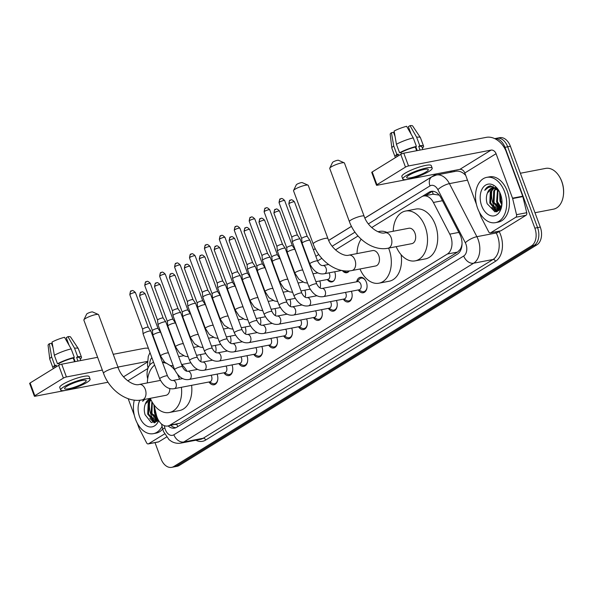 <?xml version="1.0" encoding="UTF-8"?>
<svg xmlns="http://www.w3.org/2000/svg" width="593" height="593" viewBox="0 0 593 593"><rect width="100%" height="100%" fill="white"/><g stroke="black" fill="none" stroke-linecap="round" stroke-linejoin="round"><path stroke-width="0.89" d="M334.66 271.764A7.383 4.877 79.1 0 1 334.763 272.024A7.383 4.877 79.1 0 1 331.843 281.934A7.383 4.877 79.1 0 1 327.314 279.585M319.738 280.971A7.383 4.877 79.1 0 1 319.835 281.23A7.383 4.877 79.1 0 1 320.05 287.968M304.817 290.177A7.383 4.877 79.1 0 1 304.913 290.437A7.383 4.877 79.1 0 1 305.128 297.175M289.895 299.376A7.383 4.877 79.1 0 1 289.992 299.643A7.383 4.877 79.1 0 1 290.207 306.381M274.967 308.582A7.383 4.877 79.1 0 1 275.07 308.842A7.383 4.877 79.1 0 1 275.285 315.58M260.045 317.789A7.383 4.877 79.1 0 1 260.149 318.048A7.383 4.877 79.1 0 1 260.364 324.786M245.124 326.995A7.383 4.877 79.1 0 1 245.228 327.254A7.383 4.877 79.1 0 1 245.435 333.992M230.203 336.194A7.383 4.877 79.1 0 1 230.299 336.461A7.383 4.877 79.1 0 1 230.514 343.199M215.281 345.4A7.383 4.877 79.1 0 1 215.378 345.66A7.383 4.877 79.1 0 1 215.593 352.405M200.352 354.607A7.383 4.877 79.1 0 1 200.456 354.866A7.383 4.877 79.1 0 1 200.671 361.604M356.66 281.794A7.85 5.189 79.1 0 1 360.292 277.331A7.85 5.189 79.1 0 1 366.355 282.209A7.85 5.189 79.1 0 1 363.25 292.749A7.85 5.189 79.1 0 1 358.224 289.947M351.375 291.259A7.85 5.189 79.1 0 1 351.434 291.415A7.85 5.189 79.1 0 1 348.328 301.956A7.85 5.189 79.1 0 1 343.303 299.154M336.453 300.466A7.85 5.189 79.1 0 1 336.513 300.621A7.85 5.189 79.1 0 1 333.407 311.155A7.85 5.189 79.1 0 1 328.381 308.353M321.532 309.672A7.85 5.189 79.1 0 1 321.591 309.82A7.85 5.189 79.1 0 1 318.485 320.361A7.85 5.189 79.1 0 1 313.46 317.559M306.611 318.878A7.85 5.189 79.1 0 1 306.663 319.027A7.85 5.189 79.1 0 1 303.564 329.567A7.85 5.189 79.1 0 1 298.538 326.765M291.682 328.077A7.85 5.189 79.1 0 1 291.741 328.233A7.85 5.189 79.1 0 1 288.635 338.773A7.85 5.189 79.1 0 1 283.61 335.972M276.761 337.284A7.85 5.189 79.1 0 1 276.82 337.439A7.85 5.189 79.1 0 1 273.714 347.972A7.85 5.189 79.1 0 1 268.688 345.17M261.839 346.49A7.85 5.189 79.1 0 1 261.898 346.646A7.85 5.189 79.1 0 1 258.793 357.179A7.85 5.189 79.1 0 1 253.767 354.377M246.918 355.696A7.85 5.189 79.1 0 1 246.977 355.844A7.85 5.189 79.1 0 1 243.871 366.385A7.85 5.189 79.1 0 1 238.846 363.583M231.996 364.895A7.85 5.189 79.1 0 1 232.056 365.051A7.85 5.189 79.1 0 1 228.95 375.591A7.85 5.189 79.1 0 1 223.924 372.789M217.068 374.101A7.85 5.189 79.1 0 1 217.127 374.257A7.85 5.189 79.1 0 1 214.029 384.79A7.85 5.189 79.1 0 1 209.003 381.988M153.928 404.737L156.426 415.085A13.839 9.154 -100.9 0 0 157.123 417.383A13.839 9.154 -100.9 0 0 167.812 425.989A13.839 9.154 -100.9 0 0 169.924 425.159L447.359 254.034A13.839 9.154 -100.9 0 0 449.776 234.146L433.394 202.465A13.839 9.154 -100.9 0 0 423.647 195.994A13.839 9.154 -100.9 0 0 421.534 196.824L371.7 227.564M461.762 246.725A4.611 3.054 -100.9 0 0 461.806 245.22A13.839 9.154 79.1 0 1 460.138 249.431L460.279 249.349A4.611 3.054 -100.9 0 0 461.68 247.162M439.213 195.104L433.142 194.215M167.812 425.989L180.139 423.194L457.574 252.069L460.138 249.431M461.806 245.22L462.029 243.982M153.528 362.13L151.697 363.264A13.839 9.154 -100.9 0 0 147.642 378.719L147.679 378.875M358.024 235.999L335.497 249.898M321.821 258.326L317.559 260.957M310.413 265.36L309.961 265.642M295.492 274.566L295.04 274.848M280.571 283.773L280.118 284.054M265.649 292.979L265.197 293.253M250.728 302.185L250.276 302.46M235.799 311.384L235.354 311.666M220.878 320.591L220.426 320.872M205.956 329.797L205.504 330.071M191.035 339.003L190.583 339.278M176.114 348.202L175.661 348.484M161.185 357.409L160.74 357.69M349.255 270.897A7.383 4.877 79.1 0 1 346.764 272.728A7.383 4.877 79.1 0 1 342.361 270.549M494.755 138.643A13.839 9.154 79.1 0 1 504.962 147.323L534.856 228.135L537.569 227.616A13.839 9.154 79.1 0 1 534.211 245.361L176.499 466.002A13.839 9.154 79.1 0 1 174.386 466.832A13.839 9.154 79.1 0 0 176.499 466.002L534.211 245.361A13.839 9.154 79.1 0 0 537.569 227.616L507.675 146.797L537.569 227.616L540.29 227.089A13.839 9.154 79.1 0 1 536.932 244.835L179.212 465.483A13.839 9.154 79.1 0 1 177.107 466.306L171.666 467.351A13.839 9.154 79.1 0 1 160.977 458.745L155.01 442.615M494.725 138.629L496.986 138.191A13.839 9.154 79.1 0 1 507.675 146.797A13.839 9.154 79.1 0 0 496.986 138.191L499.706 137.672A13.839 9.154 79.1 0 1 510.395 146.278L540.29 227.089M168.108 425.93A13.839 9.154 -100.9 0 0 174.616 428.102A13.839 9.154 -100.9 0 0 176.721 427.271L457.396 254.145A13.839 9.154 -100.9 0 0 459.82 234.265L440.97 197.825A13.839 9.154 -100.9 0 0 431.222 191.361A13.839 9.154 -100.9 0 0 429.117 192.191L422.134 196.498M175.943 427.686A13.839 9.154 79.1 0 1 170.828 425.403M493.243 204.177A18.45 12.201 79.1 0 1 491.938 190.234A18.45 12.201 79.1 0 0 493.243 204.177A18.45 12.201 79.1 0 0 496.378 210.063A18.45 12.201 79.1 0 1 493.243 204.177M492.175 189.123A18.45 12.201 79.1 0 1 492.479 188.011A18.45 12.201 79.1 0 0 492.175 189.123M492.776 187.129A18.45 12.201 79.1 0 1 493.146 186.195A18.45 12.201 79.1 0 0 492.776 187.129M151.148 415.182A18.45 12.201 79.1 0 1 149.844 401.239A18.45 12.201 79.1 0 0 151.148 415.182A18.45 12.201 79.1 0 0 154.284 421.067A18.45 12.201 79.1 0 1 151.148 415.182M150.088 400.127A18.45 12.201 79.1 0 1 150.392 399.015A18.45 12.201 79.1 0 0 150.088 400.127M497.534 211.471A18.45 12.201 79.1 0 1 496.704 210.485A18.45 12.201 79.1 0 0 497.534 211.471M155.44 422.475A18.45 12.201 79.1 0 1 154.61 421.49A18.45 12.201 79.1 0 0 155.44 422.475M534.856 228.135A13.839 9.154 79.1 0 1 531.491 245.88L173.779 466.521A13.839 9.154 79.1 0 1 171.666 467.351M156.604 346.52L156.989 346.282M171.525 337.313L171.911 337.076M186.454 328.107L186.832 327.87M201.375 318.901L201.753 318.663M216.297 309.702L216.682 309.464M231.218 300.495L231.604 300.258M246.139 291.289L246.525 291.052M261.061 282.083L261.446 281.845M275.99 272.884L276.368 272.647M290.911 263.677L291.296 263.44M305.832 254.471L306.218 254.234M313.423 249.786L315.254 248.66M328.678 240.38L351.456 226.333M364.88 218.054L436.552 173.845M498.609 208.855A18.45 12.201 79.1 0 1 495.956 203.651M156.515 419.859A18.45 12.201 79.1 0 1 153.869 414.663M425.351 195.668L431.83 191.672A13.839 9.154 79.1 0 1 432.616 191.257M164.558 433.928L148.576 443.779L158.768 441.822A2.305 1.527 79.1 0 1 158.42 441.963L148.22 443.92A2.305 1.527 -100.9 0 0 148.576 443.779M166.529 437.034L158.768 441.822M148.413 348.299A18.45 13.424 58.3 0 0 144.284 348.343L113.226 354.303M34.372 396.198L29.65 383.441A2.305 0.423 -20.3 0 1 30.117 382.967L34.831 395.724A2.305 0.423 159.7 0 0 34.372 396.198A2.305 0.423 159.7 0 0 35.187 396.228L108.03 382.24M58.67 365.355A2.305 0.423 -20.3 0 1 61.709 364.198L66.431 376.955A2.305 0.423 159.7 0 0 63.384 378.112L58.67 365.355L30.117 382.967M97.615 357.305L61.709 364.198M63.384 378.112L34.831 395.724M66.431 376.955L102.337 370.062M117.948 367.067L147.375 361.419M128.177 398.689L134.352 415.396M137.161 422.979L139.185 428.45A2.305 1.527 -100.9 0 0 139.34 428.806L146.597 442.845A2.305 1.527 -100.9 0 0 148.22 443.92M66.913 386.236A11.534 2.105 159.7 0 0 64.585 388.608A11.534 2.105 159.7 0 0 72.183 387.889A11.534 2.105 159.7 0 0 83.902 382.974A11.534 2.105 159.7 0 0 86.222 380.602A11.534 2.105 159.7 0 0 78.624 381.321A11.534 2.105 159.7 0 0 66.913 386.236M52.985 347.513L51.428 343.31L49.338 343.718L51.643 356.942L54.793 365.444L56.172 365.177L56.683 366.578M51.976 344.785A9.229 1.683 159.7 0 0 52.443 344.763L52.562 345.082M80.767 360.537L79.766 357.846A13.38 2.446 159.7 0 0 76.616 357.416L77.705 356.741L74.562 348.232L67.928 336.654L66.268 337.676L69.055 345.2M77.972 361.078L76.616 357.416M71.16 348.884A15.225 2.78 159.7 0 0 54.341 355.274L52.036 342.05A11.993 2.194 159.7 0 1 64.526 337.306L71.16 348.884L74.31 357.394L73.221 358.068L74.57 361.73M73.221 358.068A13.38 2.446 159.7 0 0 58.863 363.516L57.484 363.783L54.341 355.274M59.396 364.969L58.863 363.516M90.114 379.164L89.172 376.614A15.685 2.869 159.7 0 0 78.839 377.585A15.685 2.869 159.7 0 0 62.91 384.271A15.685 2.869 159.7 0 0 59.752 387.496L60.694 390.046A15.685 2.869 159.7 0 0 71.027 389.075A15.685 2.869 159.7 0 0 86.956 382.389A15.685 2.869 159.7 0 0 90.114 379.164A15.685 2.869 159.7 0 0 79.781 380.135A15.685 2.869 159.7 0 0 63.851 386.821A15.685 2.869 159.7 0 0 60.694 390.046M80.233 359.091A15.225 2.78 159.7 0 0 81.5 357.208A15.225 2.78 159.7 0 0 77.705 356.741M74.31 357.394A15.225 2.78 159.7 0 0 57.484 363.783M81.5 357.208L78.35 348.699A15.225 2.78 159.7 0 0 78.298 348.588A15.225 2.78 159.7 0 0 74.562 348.232M68.314 343.206L66.334 340.449M78.298 348.588L70.56 336.972A11.993 2.194 159.7 0 0 67.928 336.654M56.172 365.177A13.38 2.446 159.7 0 0 54.675 367.126L54.882 367.69M54.793 365.444A15.225 2.78 159.7 0 0 52.947 367.764A15.225 2.78 159.7 0 0 53.881 368.305M51.643 356.942A15.225 2.78 159.7 0 0 49.768 359.143A15.225 2.78 159.7 0 0 49.797 359.262L52.947 367.764M49.338 343.718A11.993 2.194 159.7 0 0 48.085 345.289L49.768 359.143M73.702 357.764L75.126 361.619M157.931 420.385A20.755 13.728 79.1 0 1 155.24 414.967A20.755 13.728 79.1 0 1 154.803 413.706M156.174 419.34A22.141 14.64 79.1 0 1 154.432 415.471M162.074 426.315A23.068 15.255 79.1 0 1 153.357 433.668A23.068 15.255 79.1 0 1 135.538 419.325A23.068 15.255 79.1 0 1 134.314 400.119M162.719 428.998A23.068 15.255 79.1 0 1 156.078 433.142L153.357 433.668M143.795 399.563L142.654 401.357L144.722 399.385M150.459 399L145.352 403.959A11.534 7.627 79.1 0 1 150.237 399.037A11.534 7.627 79.1 0 1 150.6 398.985M145.352 403.959C144.032 407.302 143.943 410.897 145.077 414.744L151.304 422.55L158.264 419.896M158.665 420.585A16.144 10.674 79.1 0 1 149.243 426.856A16.144 10.674 79.1 0 1 139.585 416.835A16.144 10.674 79.1 0 1 139.918 400.201M151.022 399.89L149.073 402.573L148.547 413.966L154.751 421.208L156.315 421.334M150.837 399.504L148.22 402.736L147.694 414.129L153.906 421.371L155.892 421.438L157.782 420.578M152.305 402.284L151.941 413.314L157.864 420.474M151.89 401.565L151.096 413.477L157.523 420.771M154.543 407.295L155.344 412.661L156.5 415.389M153.943 404.811L154.491 412.824L157.338 417.932M155.892 421.438L157.315 421.119M156.604 417.042L157.575 418.488M153.202 417.694L156.307 421.334M156.33 421.356L156.745 421.653M149.807 418.347L154.247 422.846M154.995 419.555L156.678 421.208M151.593 420.207L154.654 422.757M143.899 399.549L142.654 401.357M83.895 319.82L86.63 314.142A3.232 0.593 -20.3 0 1 87.26 313.601A3.232 0.593 -20.3 0 1 90.269 312.311A3.232 0.593 -20.3 0 1 92.575 311.94L98.349 314.475A7.842 1.431 159.7 0 0 92.738 315.365A7.842 1.431 159.7 0 0 85.436 318.508A7.842 1.431 159.7 0 0 83.895 319.82A7.842 1.431 159.7 0 0 83.858 320.116L103.523 373.286A7.842 1.431 -20.3 0 1 105.102 371.678A7.842 1.431 -20.3 0 1 113.07 368.335A7.842 1.431 -20.3 0 1 118.237 367.845L98.571 314.675A7.842 1.431 159.7 0 0 98.349 314.475M160.384 380.41L139.229 384.472A7.842 5.189 -100.9 0 1 145.292 389.349A7.842 5.189 -100.9 0 1 143.387 399.4A7.842 5.189 -100.9 0 1 142.187 399.875L165.973 395.309A7.842 5.189 -100.9 0 0 169.798 388.482M177.715 374.806A25.373 16.774 79.1 0 1 179.308 378.467A25.373 16.774 79.1 0 1 179.568 379.186M181.406 387.288A25.373 16.774 79.1 0 1 169.279 412.52A25.373 16.774 79.1 0 1 150.303 398.318M191.606 385.331A25.373 16.774 79.1 0 1 179.471 410.564L169.279 412.52M147.346 382.915A25.373 16.774 79.1 0 1 154.617 365.073M162.519 362.508A25.373 16.774 79.1 0 1 165.795 363.161M170.147 365.466A25.373 16.774 79.1 0 1 174.839 370.165M181.628 364.539A25.373 16.774 79.1 0 1 187.069 371.292M293.565 190.494L296.3 184.816A3.232 0.593 -20.3 0 1 296.937 184.275A3.232 0.593 -20.3 0 1 299.939 182.978A3.232 0.593 -20.3 0 1 302.252 182.614L308.019 185.149A7.842 1.431 159.7 0 0 302.408 186.039A7.842 1.431 159.7 0 0 295.106 189.182A7.842 1.431 159.7 0 0 293.565 190.494A7.842 1.431 159.7 0 0 293.535 190.79L313.2 243.96A7.842 1.431 -20.3 0 1 314.779 242.344A7.842 1.431 -20.3 0 1 322.74 239.001A7.842 1.431 -20.3 0 1 327.907 238.519L308.241 185.35A7.842 1.431 159.7 0 0 308.019 185.149M348.906 255.146A7.842 5.189 -100.9 0 1 354.962 260.023A7.842 5.189 -100.9 0 1 353.057 270.074A7.842 5.189 -100.9 0 1 351.864 270.549L375.651 265.975A7.842 5.189 -100.9 0 0 378.749 255.45A7.842 5.189 -100.9 0 0 372.693 250.58L348.906 255.146C343.762 257.014 331.546 249.653 327.907 238.519M388.585 248.111A25.373 16.774 79.1 0 1 388.986 249.142A25.373 16.774 79.1 0 1 378.957 283.195A25.373 16.774 79.1 0 1 359.981 268.985M401.105 254.716A25.373 16.774 79.1 0 1 389.149 281.238L378.957 283.195M357.023 253.582A25.373 16.774 79.1 0 1 361.144 239.164M377.926 231.722L379.579 231.403A25.373 16.774 79.1 0 1 387.066 232.434M329.767 168.16L332.503 162.482A3.232 0.593 -20.3 0 1 333.14 161.941A3.232 0.593 -20.3 0 1 336.142 160.651A3.232 0.593 -20.3 0 1 338.455 160.28L344.222 162.816A7.842 1.431 159.7 0 0 338.61 163.705A7.842 1.431 159.7 0 0 331.309 166.848A7.842 1.431 159.7 0 0 329.767 168.16A7.842 1.431 159.7 0 0 329.738 168.456L349.403 221.626A7.842 1.431 -20.3 0 1 350.982 220.018A7.842 1.431 -20.3 0 1 358.943 216.675A7.842 1.431 -20.3 0 1 364.109 216.186L344.444 163.016A7.842 1.431 159.7 0 0 344.222 162.816M385.109 232.812A7.842 5.189 -100.9 0 1 391.165 237.689A7.842 5.189 -100.9 0 1 389.26 247.748A7.842 5.189 -100.9 0 1 388.067 248.215L411.853 243.649A7.842 5.189 -100.9 0 0 414.952 233.123A7.842 5.189 -100.9 0 0 408.896 228.246L385.109 232.812C379.965 234.687 367.749 227.327 364.109 216.186M393.226 231.255A25.373 16.774 79.1 0 1 405.59 211.034A25.373 16.774 79.1 0 1 425.188 226.808A25.373 16.774 79.1 0 1 415.159 260.861A25.373 16.774 79.1 0 1 396.183 246.658M405.59 211.034L415.782 209.077A25.373 16.774 79.1 0 1 435.381 224.851A25.373 16.774 79.1 0 1 425.351 258.904L415.159 260.861M209.299 381.936L212.413 383.434A6.916 4.574 -100.9 0 0 214.525 383.745A6.916 4.574 -100.9 0 0 217.787 379.483M174.32 388.652A4.151 2.743 -100.9 0 0 175.098 388.296A4.151 2.743 -100.9 0 0 175.958 383.078A4.151 2.743 -100.9 0 0 172.748 380.498C170.88 380.617 169.124 379.097 167.485 375.932A4.151 0.756 -20.3 0 0 164.869 376.155A4.151 0.756 -20.3 0 0 160.696 377.867A4.151 0.756 -20.3 0 0 160.533 377.956A4.151 0.756 -20.3 0 0 159.695 378.808C163.661 386.421 168.538 389.705 174.32 388.652L209.929 381.81A4.151 2.743 -100.9 0 0 211.568 376.244A4.151 2.743 -100.9 0 0 211.093 375.25M159.695 378.808L143.113 333.978A4.151 0.756 -20.3 0 1 143.106 333.948A4.151 0.756 -20.3 0 1 143.951 333.125A4.151 0.756 -20.3 0 1 149.436 331.042A4.151 0.756 -20.3 0 1 150.889 331.064A4.151 0.756 -20.3 0 1 150.904 331.102L167.485 375.932M142.624 329.33A2.995 0.549 -20.3 0 1 142.617 329.3A2.995 0.549 -20.3 0 1 143.224 328.707A2.995 0.549 -20.3 0 1 147.183 327.21A2.995 0.549 -20.3 0 1 148.235 327.225A2.995 0.549 -20.3 0 1 148.25 327.247M224.228 372.73L227.334 374.227A6.916 4.574 -100.9 0 0 229.454 374.546A6.916 4.574 -100.9 0 0 232.708 370.284M189.241 379.446A4.151 2.743 -100.9 0 0 190.019 379.097A4.151 2.743 -100.9 0 0 190.879 373.872A4.151 2.743 -100.9 0 0 187.677 371.292C185.802 371.411 184.045 369.891 182.407 366.726A4.151 0.756 -20.3 0 0 179.79 366.948A4.151 0.756 -20.3 0 0 175.617 368.661A4.151 0.756 -20.3 0 0 175.454 368.757A4.151 0.756 -20.3 0 0 174.624 369.609C178.582 377.222 183.459 380.498 189.241 379.446L224.851 372.612A4.151 2.743 -100.9 0 0 226.496 367.037A4.151 2.743 -100.9 0 0 226.015 366.044M174.624 369.609L158.034 324.779A4.151 0.756 -20.3 0 1 158.027 324.742A4.151 0.756 -20.3 0 1 158.872 323.919A4.151 0.756 -20.3 0 1 164.357 321.843A4.151 0.756 -20.3 0 1 165.81 321.866A4.151 0.756 -20.3 0 1 165.825 321.895L182.407 366.726M146.53 281.697A2.995 2.179 58.3 0 0 145.974 281.905A2.995 2.179 58.3 0 0 145.344 284.885A2.995 0.549 -20.3 0 0 144.736 285.5L157.538 320.109A2.995 0.549 -20.3 0 1 157.538 320.094A2.995 0.549 -20.3 0 1 158.146 319.508A2.995 0.549 -20.3 0 1 162.111 318.004A2.995 0.549 -20.3 0 1 163.157 318.018A2.995 0.549 -20.3 0 1 163.171 318.041M239.149 363.524L242.263 365.021A6.916 4.574 -100.9 0 0 244.375 365.34A6.916 4.574 -100.9 0 0 247.637 361.078M204.162 370.24A4.151 2.743 -100.9 0 0 204.948 369.891A4.151 2.743 -100.9 0 0 205.808 364.665A4.151 2.743 -100.9 0 0 202.598 362.086C200.723 362.204 198.966 360.685 197.328 357.52A4.151 0.756 -20.3 0 0 194.712 357.742A4.151 0.756 -20.3 0 0 190.538 359.454A4.151 0.756 -20.3 0 0 190.383 359.551A4.151 0.756 -20.3 0 0 189.545 360.403C193.511 368.016 198.381 371.292 204.162 370.24L239.772 363.405A4.151 2.743 -100.9 0 0 241.418 357.831A4.151 2.743 -100.9 0 0 240.936 356.845M189.545 360.403L172.963 315.572A4.151 0.756 -20.3 0 1 172.948 315.535A4.151 0.756 -20.3 0 1 173.793 314.72A4.151 0.756 -20.3 0 1 179.279 312.637A4.151 0.756 -20.3 0 1 180.732 312.659A4.151 0.756 -20.3 0 1 180.746 312.689L197.328 357.52M160.266 275.678A2.995 0.549 -20.3 0 0 159.658 276.294L172.467 310.902A2.995 0.549 -20.3 0 1 172.459 310.895A2.995 0.549 -20.3 0 1 173.074 310.302A2.995 0.549 -20.3 0 1 177.033 308.797A2.995 0.549 -20.3 0 1 178.078 308.812A2.995 0.549 -20.3 0 1 178.093 308.834L165.284 274.211C161.466 270.186 161.615 273.232 160.896 272.706A2.995 2.179 58.3 0 0 160.266 275.678A2.995 0.549 -20.3 0 1 163.312 274.403A2.995 0.549 -20.3 0 1 165.284 274.211M254.071 354.317L257.184 355.822A6.916 4.574 -100.9 0 0 259.297 356.134A6.916 4.574 -100.9 0 0 262.558 351.871M219.084 361.033A4.151 2.743 -100.9 0 0 219.87 360.685A4.151 2.743 -100.9 0 0 220.729 355.466A4.151 2.743 -100.9 0 0 217.52 352.879C215.644 353.005 213.888 351.479 212.257 348.321A4.151 0.756 -20.3 0 0 209.633 348.543A4.151 0.756 -20.3 0 0 205.46 350.248A4.151 0.756 -20.3 0 0 205.304 350.344A4.151 0.756 -20.3 0 0 204.466 351.197C208.432 358.809 213.302 362.086 219.084 361.033L254.701 354.199A4.151 2.743 -100.9 0 0 256.339 348.625A4.151 2.743 -100.9 0 0 255.857 347.639M204.466 351.197L187.885 306.366A4.151 0.756 -20.3 0 1 187.877 306.329A4.151 0.756 -20.3 0 1 188.715 305.514A4.151 0.756 -20.3 0 1 194.2 303.431A4.151 0.756 -20.3 0 1 195.653 303.453A4.151 0.756 -20.3 0 1 195.668 303.483L212.257 348.321M187.388 301.711A2.995 0.549 -20.3 0 1 187.388 301.689A2.995 0.549 -20.3 0 1 187.996 301.096A2.995 0.549 -20.3 0 1 191.954 299.591A2.995 0.549 -20.3 0 1 193.007 299.613A2.995 0.549 -20.3 0 1 193.014 299.635M268.992 345.119L272.105 346.616A6.916 4.574 -100.9 0 0 274.218 346.927A6.916 4.574 -100.9 0 0 277.48 342.665M234.005 351.834A4.151 2.743 -100.9 0 0 234.791 351.479A4.151 2.743 -100.9 0 0 235.651 346.26A4.151 2.743 -100.9 0 0 232.441 343.681C230.566 343.799 228.816 342.28 227.178 339.114A4.151 0.756 -20.3 0 0 224.554 339.337A4.151 0.756 -20.3 0 0 220.381 341.042A4.151 0.756 -20.3 0 0 220.225 341.138A4.151 0.756 -20.3 0 0 219.388 341.991C223.353 349.603 228.223 352.887 234.005 351.834L269.622 344.993A4.151 2.743 -100.9 0 0 271.26 339.426A4.151 2.743 -100.9 0 0 270.779 338.433M219.388 341.991L202.806 297.16A4.151 0.756 -20.3 0 1 202.799 297.13A4.151 0.756 -20.3 0 1 203.644 296.307A4.151 0.756 -20.3 0 1 209.121 294.224A4.151 0.756 -20.3 0 1 210.574 294.247A4.151 0.756 -20.3 0 1 210.597 294.284L227.178 339.114M191.294 254.078A2.995 2.179 58.3 0 0 190.746 254.293A2.995 2.179 58.3 0 0 190.108 257.266A2.995 0.549 -20.3 0 0 189.508 257.888L202.309 292.497A2.995 0.549 -20.3 0 1 202.309 292.482A2.995 0.549 -20.3 0 1 202.917 291.889A2.995 0.549 -20.3 0 1 206.875 290.385A2.995 0.549 -20.3 0 1 207.928 290.407A2.995 0.549 -20.3 0 1 207.935 290.429L210.574 294.247M283.914 335.912L287.027 337.41A6.916 4.574 -100.9 0 0 289.139 337.728A6.916 4.574 -100.9 0 0 292.401 333.466M248.934 342.628A4.151 2.743 -100.9 0 0 249.712 342.28A4.151 2.743 -100.9 0 0 250.572 337.054A4.151 2.743 -100.9 0 0 247.363 334.474C245.495 334.593 243.738 333.073 242.1 329.908A4.151 0.756 -20.3 0 0 239.483 330.131A4.151 0.756 -20.3 0 0 235.302 331.843A4.151 0.756 -20.3 0 0 235.147 331.939A4.151 0.756 -20.3 0 0 234.309 332.792C238.275 340.404 243.152 343.681 248.934 342.628L284.544 335.794A4.151 2.743 -100.9 0 0 286.182 330.219A4.151 2.743 -100.9 0 0 285.707 329.226M234.309 332.792L217.727 287.961A4.151 0.756 -20.3 0 1 217.72 287.924A4.151 0.756 -20.3 0 1 218.565 287.101A4.151 0.756 -20.3 0 1 224.043 285.025A4.151 0.756 -20.3 0 1 225.496 285.048A4.151 0.756 -20.3 0 1 225.518 285.077L242.1 329.908M206.216 244.879A2.995 2.179 58.3 0 0 205.667 245.087A2.995 2.179 58.3 0 0 205.03 248.067A2.995 0.549 -20.3 0 0 204.429 248.682L217.231 283.291A2.995 0.549 -20.3 0 1 217.231 283.276A2.995 0.549 -20.3 0 1 217.839 282.691A2.995 0.549 -20.3 0 1 221.797 281.186A2.995 0.549 -20.3 0 1 222.849 281.201A2.995 0.549 -20.3 0 1 222.864 281.223M298.842 326.706L301.948 328.203A6.916 4.574 -100.9 0 0 304.068 328.522A6.916 4.574 -100.9 0 0 307.322 324.26M263.855 333.422A4.151 2.743 -100.9 0 0 264.634 333.073A4.151 2.743 -100.9 0 0 265.494 327.847A4.151 2.743 -100.9 0 0 262.291 325.268C260.416 325.387 258.659 323.867 257.021 320.702A4.151 0.756 -20.3 0 0 254.404 320.924A4.151 0.756 -20.3 0 0 250.231 322.636A4.151 0.756 -20.3 0 0 250.068 322.733A4.151 0.756 -20.3 0 0 249.238 323.585C253.196 331.198 258.074 334.474 263.855 333.422L299.465 326.587A4.151 2.743 -100.9 0 0 301.111 321.013A4.151 2.743 -100.9 0 0 300.629 320.02M249.238 323.585L232.649 278.754A4.151 0.756 -20.3 0 1 232.641 278.717A4.151 0.756 -20.3 0 1 233.486 277.902A4.151 0.756 -20.3 0 1 238.972 275.819A4.151 0.756 -20.3 0 1 240.424 275.841A4.151 0.756 -20.3 0 1 240.439 275.871L257.021 320.702M232.159 274.099A2.995 0.549 -20.3 0 1 232.152 274.077A2.995 0.549 -20.3 0 1 232.76 273.484A2.995 0.549 -20.3 0 1 236.726 271.979A2.995 0.549 -20.3 0 1 237.771 271.994A2.995 0.549 -20.3 0 1 237.786 272.017L224.977 237.393C221.159 233.368 221.308 236.414 220.589 235.881A2.995 2.179 58.3 0 0 219.959 238.86A2.995 0.549 -20.3 0 1 222.998 237.578A2.995 0.549 -20.3 0 1 224.977 237.393M313.764 317.5L316.877 319.004A6.916 4.574 -100.9 0 0 318.99 319.316A6.916 4.574 -100.9 0 0 322.251 315.053M278.777 324.215A4.151 2.743 -100.9 0 0 279.562 323.867A4.151 2.743 -100.9 0 0 280.415 318.649A4.151 2.743 -100.9 0 0 277.213 316.062C275.337 316.188 273.581 314.661 271.942 311.503A4.151 0.756 -20.3 0 0 269.326 311.725A4.151 0.756 -20.3 0 0 265.153 313.43A4.151 0.756 -20.3 0 0 264.989 313.527A4.151 0.756 -20.3 0 0 264.159 314.379C268.118 321.992 272.995 325.268 278.777 324.215L314.386 317.381A4.151 2.743 -100.9 0 0 316.032 311.807A4.151 2.743 -100.9 0 0 315.55 310.821M264.159 314.379L247.577 269.548A4.151 0.756 -20.3 0 1 247.563 269.511A4.151 0.756 -20.3 0 1 248.408 268.696A4.151 0.756 -20.3 0 1 253.893 266.613A4.151 0.756 -20.3 0 1 255.346 266.635A4.151 0.756 -20.3 0 1 255.361 266.665L271.942 311.503M236.066 226.467A2.995 2.179 58.3 0 0 235.51 226.682A2.995 2.179 58.3 0 0 234.88 229.654A2.995 0.549 -20.3 0 0 234.272 230.269L247.081 264.886A2.995 0.549 -20.3 0 1 247.073 264.871A2.995 0.549 -20.3 0 1 247.689 264.278A2.995 0.549 -20.3 0 1 251.647 262.773A2.995 0.549 -20.3 0 1 252.692 262.795A2.995 0.549 -20.3 0 1 252.707 262.818L255.346 266.635M328.685 308.293L331.798 309.798A6.916 4.574 -100.9 0 0 333.911 310.109A6.916 4.574 -100.9 0 0 337.172 305.847M293.698 315.016A4.151 2.743 -100.9 0 0 294.484 314.661A4.151 2.743 -100.9 0 0 295.344 309.442A4.151 2.743 -100.9 0 0 292.134 306.863C290.259 306.981 288.502 305.462 286.871 302.297A4.151 0.756 -20.3 0 0 284.247 302.519A4.151 0.756 -20.3 0 0 280.074 304.224A4.151 0.756 -20.3 0 0 279.918 304.32A4.151 0.756 -20.3 0 0 279.081 305.173C283.046 312.785 287.916 316.069 293.698 315.016L329.308 308.175A4.151 2.743 -100.9 0 0 330.953 302.608A4.151 2.743 -100.9 0 0 330.471 301.615M279.081 305.173L262.499 260.342A4.151 0.756 -20.3 0 1 262.491 260.312A4.151 0.756 -20.3 0 1 263.329 259.489A4.151 0.756 -20.3 0 1 268.814 257.406A4.151 0.756 -20.3 0 1 270.267 257.429A4.151 0.756 -20.3 0 1 270.282 257.466L286.871 302.297M250.987 217.26A2.995 2.179 58.3 0 0 250.439 217.475A2.995 2.179 58.3 0 0 249.801 220.448A2.995 0.549 -20.3 0 0 249.201 221.07L262.002 255.679A2.995 0.549 -20.3 0 1 262.002 255.665A2.995 0.549 -20.3 0 1 262.61 255.072A2.995 0.549 -20.3 0 1 266.568 253.567A2.995 0.549 -20.3 0 1 267.613 253.589A2.995 0.549 -20.3 0 1 267.628 253.611M343.606 299.094L346.72 300.592A6.916 4.574 -100.9 0 0 348.832 300.91A6.916 4.574 -100.9 0 0 352.094 296.648M308.619 305.81A4.151 2.743 -100.9 0 0 309.405 305.462A4.151 2.743 -100.9 0 0 310.265 300.236A4.151 2.743 -100.9 0 0 307.055 297.656C305.18 297.775 303.431 296.255 301.793 293.09A4.151 0.756 -20.3 0 0 299.168 293.313A4.151 0.756 -20.3 0 0 294.995 295.025A4.151 0.756 -20.3 0 0 294.84 295.121A4.151 0.756 -20.3 0 0 294.002 295.974C297.968 303.579 302.838 306.863 308.619 305.81L344.236 298.976A4.151 2.743 -100.9 0 0 345.875 293.402A4.151 2.743 -100.9 0 0 345.393 292.408M294.002 295.974L277.42 251.143A4.151 0.756 -20.3 0 1 277.413 251.106A4.151 0.756 -20.3 0 1 278.258 250.283A4.151 0.756 -20.3 0 1 283.736 248.2A4.151 0.756 -20.3 0 1 285.189 248.23A4.151 0.756 -20.3 0 1 285.203 248.259L301.793 293.09M276.931 246.488A2.995 0.549 -20.3 0 1 276.924 246.458A2.995 0.549 -20.3 0 1 277.531 245.873A2.995 0.549 -20.3 0 1 281.49 244.368A2.995 0.549 -20.3 0 1 282.542 244.383A2.995 0.549 -20.3 0 1 282.55 244.405L269.741 209.781C265.923 205.756 266.079 208.803 265.36 208.269A2.995 2.179 58.3 0 0 264.723 211.249A2.995 0.549 -20.3 0 1 267.769 209.966A2.995 0.549 -20.3 0 1 269.741 209.781M358.528 289.888L361.641 291.385A6.916 4.574 -100.9 0 0 363.754 291.704A6.916 4.574 -100.9 0 0 367.015 287.442M359.158 289.769A4.151 2.743 -100.9 0 0 360.796 284.195A4.151 2.743 -100.9 0 0 357.594 281.616L321.977 288.45A4.151 2.743 -100.9 0 1 325.186 291.03A4.151 2.743 -100.9 0 1 324.327 296.255A4.151 2.743 -100.9 0 1 323.548 296.604L359.158 289.769M316.714 283.884A4.151 0.756 -20.3 0 0 314.097 284.106A4.151 0.756 -20.3 0 0 309.917 285.819A4.151 0.756 -20.3 0 0 309.761 285.915A4.151 0.756 -20.3 0 0 308.923 286.767L292.342 241.937A4.151 0.756 -20.3 0 1 292.334 241.9A4.151 0.756 -20.3 0 1 293.179 241.084A4.151 0.756 -20.3 0 1 298.657 239.001A4.151 0.756 -20.3 0 1 300.11 239.023A4.151 0.756 -20.3 0 1 300.132 239.053L316.714 283.884C318.352 287.049 320.109 288.569 321.977 288.45M291.852 237.282A2.995 0.549 -20.3 0 1 291.845 237.259A2.995 0.549 -20.3 0 1 292.453 236.666A2.995 0.549 -20.3 0 1 296.411 235.162A2.995 0.549 -20.3 0 1 297.464 235.176A2.995 0.549 -20.3 0 1 297.471 235.199L284.67 200.575C280.852 196.55 281 199.596 280.281 199.063A2.995 2.179 58.3 0 0 279.644 202.043A2.995 0.549 -20.3 0 1 282.691 200.76A2.995 0.549 -20.3 0 1 284.67 200.575M365.755 280.867A6.916 4.574 -100.9 0 0 361.144 278.11A6.916 4.574 -100.9 0 0 359.299 279.192L356.964 281.734M168.353 353.057A4.151 0.756 -20.3 0 0 165.729 353.28A4.151 0.756 -20.3 0 0 161.555 354.992A4.151 0.756 -20.3 0 0 161.4 355.088A4.151 0.756 -20.3 0 0 160.562 355.941L152.912 335.267A4.151 0.756 -20.3 0 1 152.905 335.23A4.151 0.756 -20.3 0 1 153.75 334.415A4.151 0.756 -20.3 0 1 159.235 332.332A4.151 0.756 -20.3 0 1 160.688 332.354A4.151 0.756 -20.3 0 1 160.703 332.384L169.005 354.429M152.423 330.612A2.995 0.549 -20.3 0 1 152.416 330.59A2.995 0.549 -20.3 0 1 153.024 329.997A2.995 0.549 -20.3 0 1 156.989 328.492A2.995 0.549 -20.3 0 1 158.034 328.515A2.995 0.549 -20.3 0 1 158.049 328.537L160.688 332.354M183.274 343.851A4.151 0.756 -20.3 0 0 180.65 344.081A4.151 0.756 -20.3 0 0 176.477 345.786A4.151 0.756 -20.3 0 0 176.321 345.882A4.151 0.756 -20.3 0 0 175.484 346.735L167.841 326.061A4.151 0.756 -20.3 0 1 167.826 326.031A4.151 0.756 -20.3 0 1 168.671 325.209A4.151 0.756 -20.3 0 1 174.157 323.126A4.151 0.756 -20.3 0 1 175.61 323.148A4.151 0.756 -20.3 0 1 175.624 323.185L183.926 345.222M155.144 286.167A2.995 0.549 -20.3 0 0 154.536 286.79L167.345 321.399A2.995 0.549 -20.3 0 1 167.337 321.384A2.995 0.549 -20.3 0 1 167.952 320.791A2.995 0.549 -20.3 0 1 171.911 319.293A2.995 0.549 -20.3 0 1 172.956 319.308A2.995 0.549 -20.3 0 1 172.971 319.33L160.162 284.707C156.344 280.682 156.493 283.721 155.774 283.195A2.995 2.179 58.3 0 0 155.144 286.167A2.995 0.549 -20.3 0 1 158.19 284.892A2.995 0.549 -20.3 0 1 160.162 284.707M198.195 334.652A4.151 0.756 -20.3 0 0 195.579 334.875A4.151 0.756 -20.3 0 0 191.398 336.579A4.151 0.756 -20.3 0 0 191.242 336.676A4.151 0.756 -20.3 0 0 190.405 337.528L182.763 316.862A4.151 0.756 -20.3 0 1 182.755 316.825A4.151 0.756 -20.3 0 1 183.593 316.002A4.151 0.756 -20.3 0 1 189.078 313.927A4.151 0.756 -20.3 0 1 190.531 313.949A4.151 0.756 -20.3 0 1 190.546 313.979L198.855 336.023M182.266 312.207A2.995 0.549 -20.3 0 1 182.266 312.177A2.995 0.549 -20.3 0 1 182.874 311.592A2.995 0.549 -20.3 0 1 186.832 310.087A2.995 0.549 -20.3 0 1 187.885 310.102A2.995 0.549 -20.3 0 1 187.892 310.124M213.117 325.446A4.151 0.756 -20.3 0 0 210.5 325.668A4.151 0.756 -20.3 0 0 206.327 327.38A4.151 0.756 -20.3 0 0 206.164 327.477A4.151 0.756 -20.3 0 0 205.334 328.329L197.684 307.656A4.151 0.756 -20.3 0 1 197.677 307.619A4.151 0.756 -20.3 0 1 198.522 306.803A4.151 0.756 -20.3 0 1 203.999 304.72A4.151 0.756 -20.3 0 1 205.452 304.743A4.151 0.756 -20.3 0 1 205.474 304.772L213.776 326.817M197.195 303.001A2.995 0.549 -20.3 0 1 197.187 302.979A2.995 0.549 -20.3 0 1 197.795 302.386A2.995 0.549 -20.3 0 1 201.753 300.881A2.995 0.549 -20.3 0 1 202.806 300.896A2.995 0.549 -20.3 0 1 202.813 300.918L205.452 304.743M228.038 316.239A4.151 0.756 -20.3 0 0 225.422 316.462A4.151 0.756 -20.3 0 0 221.248 318.174A4.151 0.756 -20.3 0 0 221.085 318.271A4.151 0.756 -20.3 0 0 220.255 319.123L212.605 298.449A4.151 0.756 -20.3 0 1 212.598 298.412A4.151 0.756 -20.3 0 1 213.443 297.597A4.151 0.756 -20.3 0 1 218.921 295.514A4.151 0.756 -20.3 0 1 220.374 295.536A4.151 0.756 -20.3 0 1 220.396 295.566L228.698 317.611M199.908 258.555A2.995 0.549 -20.3 0 0 199.307 259.171L212.109 293.787A2.995 0.549 -20.3 0 1 212.109 293.772A2.995 0.549 -20.3 0 1 212.717 293.179A2.995 0.549 -20.3 0 1 216.675 291.674A2.995 0.549 -20.3 0 1 217.727 291.697A2.995 0.549 -20.3 0 1 217.742 291.719L204.933 257.095C201.116 253.063 201.264 256.109 200.545 255.583A2.995 2.179 58.3 0 0 199.908 258.555A2.995 0.549 -20.3 0 1 202.954 257.28A2.995 0.549 -20.3 0 1 204.933 257.095M242.96 307.033A4.151 0.756 -20.3 0 0 240.343 307.263A4.151 0.756 -20.3 0 0 236.17 308.968A4.151 0.756 -20.3 0 0 236.014 309.064A4.151 0.756 -20.3 0 0 235.176 309.917L227.527 289.243A4.151 0.756 -20.3 0 1 227.519 289.214A4.151 0.756 -20.3 0 1 228.364 288.391A4.151 0.756 -20.3 0 1 233.85 286.308A4.151 0.756 -20.3 0 1 235.302 286.33A4.151 0.756 -20.3 0 1 235.317 286.367L243.619 308.404M227.037 284.596A2.995 0.549 -20.3 0 1 227.03 284.566A2.995 0.549 -20.3 0 1 227.638 283.973A2.995 0.549 -20.3 0 1 231.604 282.468A2.995 0.549 -20.3 0 1 232.649 282.49A2.995 0.549 -20.3 0 1 232.664 282.513M257.888 297.834A4.151 0.756 -20.3 0 0 255.264 298.057A4.151 0.756 -20.3 0 0 251.091 299.761A4.151 0.756 -20.3 0 0 250.935 299.858A4.151 0.756 -20.3 0 0 250.098 300.71L242.455 280.044A4.151 0.756 -20.3 0 1 242.441 280.007A4.151 0.756 -20.3 0 1 243.286 279.184A4.151 0.756 -20.3 0 1 248.771 277.109A4.151 0.756 -20.3 0 1 250.224 277.131A4.151 0.756 -20.3 0 1 250.239 277.161L258.541 299.206M230.944 236.963A2.995 2.179 58.3 0 0 230.388 237.17A2.995 2.179 58.3 0 0 229.758 240.15A2.995 0.549 -20.3 0 0 229.15 240.765L241.959 275.374A2.995 0.549 -20.3 0 1 241.951 275.36A2.995 0.549 -20.3 0 1 242.567 274.774A2.995 0.549 -20.3 0 1 246.525 273.269A2.995 0.549 -20.3 0 1 247.57 273.284A2.995 0.549 -20.3 0 1 247.585 273.306L250.224 277.131M272.81 288.628A4.151 0.756 -20.3 0 0 270.193 288.85A4.151 0.756 -20.3 0 0 266.012 290.563A4.151 0.756 -20.3 0 0 265.857 290.652A4.151 0.756 -20.3 0 0 265.019 291.511L257.377 270.838A4.151 0.756 -20.3 0 1 257.369 270.801A4.151 0.756 -20.3 0 1 258.207 269.985A4.151 0.756 -20.3 0 1 263.692 267.903A4.151 0.756 -20.3 0 1 265.145 267.925A4.151 0.756 -20.3 0 1 265.16 267.954L273.469 289.999M244.679 230.944A2.995 0.549 -20.3 0 0 244.079 231.559L256.88 266.168A2.995 0.549 -20.3 0 1 256.88 266.161A2.995 0.549 -20.3 0 1 257.488 265.568A2.995 0.549 -20.3 0 1 261.446 264.063A2.995 0.549 -20.3 0 1 262.491 264.078A2.995 0.549 -20.3 0 1 262.506 264.1L249.697 229.476C245.88 225.451 246.028 228.498 245.317 227.964A2.995 2.179 58.3 0 0 244.679 230.944A2.995 0.549 -20.3 0 1 247.726 229.661A2.995 0.549 -20.3 0 1 249.697 229.476M287.731 279.422A4.151 0.756 -20.3 0 0 285.114 279.644A4.151 0.756 -20.3 0 0 280.941 281.356A4.151 0.756 -20.3 0 0 280.778 281.453A4.151 0.756 -20.3 0 0 279.94 282.305L272.298 261.632A4.151 0.756 -20.3 0 1 272.291 261.595A4.151 0.756 -20.3 0 1 273.136 260.779A4.151 0.756 -20.3 0 1 278.614 258.696A4.151 0.756 -20.3 0 1 280.066 258.718A4.151 0.756 -20.3 0 1 280.081 258.748L288.391 280.793M271.809 256.977A2.995 0.549 -20.3 0 1 271.802 256.954A2.995 0.549 -20.3 0 1 272.409 256.361A2.995 0.549 -20.3 0 1 276.368 254.857A2.995 0.549 -20.3 0 1 277.42 254.871A2.995 0.549 -20.3 0 1 277.428 254.901M327.21 279.533L330.323 281.038A6.916 4.574 -100.9 0 0 332.436 281.349A6.916 4.574 -100.9 0 0 334.044 280.511M315.906 281.705L327.833 279.414A4.151 2.743 -100.9 0 0 329.478 273.84A4.151 2.743 -100.9 0 0 328.996 272.854M302.652 270.215A4.151 0.756 -20.3 0 0 300.036 270.445A4.151 0.756 -20.3 0 0 295.863 272.15A4.151 0.756 -20.3 0 0 295.699 272.246A4.151 0.756 -20.3 0 0 294.869 273.099L287.22 252.425A4.151 0.756 -20.3 0 1 287.212 252.396A4.151 0.756 -20.3 0 1 288.057 251.573A4.151 0.756 -20.3 0 1 293.535 249.49A4.151 0.756 -20.3 0 1 294.988 249.512A4.151 0.756 -20.3 0 1 295.01 249.549L303.312 271.587M275.708 209.344A2.995 2.179 58.3 0 0 275.159 209.559A2.995 2.179 58.3 0 0 274.522 212.531A2.995 0.549 -20.3 0 0 273.922 213.154L286.723 247.763A2.995 0.549 -20.3 0 1 286.723 247.748A2.995 0.549 -20.3 0 1 287.331 247.155A2.995 0.549 -20.3 0 1 291.289 245.65A2.995 0.549 -20.3 0 1 292.342 245.672A2.995 0.549 -20.3 0 1 292.349 245.695L294.988 249.512M342.702 270.608L345.245 271.831A6.916 4.574 -100.9 0 0 347.357 272.143A6.916 4.574 -100.9 0 0 348.966 271.305M317.574 261.016A4.151 0.756 -20.3 0 0 314.957 261.239A4.151 0.756 -20.3 0 0 310.784 262.944A4.151 0.756 -20.3 0 0 310.628 263.04A4.151 0.756 -20.3 0 0 309.791 263.892L302.141 243.226A4.151 0.756 -20.3 0 1 302.134 243.189A4.151 0.756 -20.3 0 1 302.979 242.367A4.151 0.756 -20.3 0 1 308.464 240.284A4.151 0.756 -20.3 0 1 309.917 240.313A4.151 0.756 -20.3 0 1 309.931 240.343L317.574 261.016C319.212 264.181 320.969 265.701 322.844 265.582A4.151 2.743 -100.9 0 1 326.054 268.162A4.151 2.743 -100.9 0 1 325.194 273.38A4.151 2.743 -100.9 0 1 324.408 273.736L341.687 270.415M290.629 200.137A2.995 2.179 58.3 0 0 290.081 200.352A2.995 2.179 58.3 0 0 289.443 203.332A2.995 0.549 -20.3 0 0 288.843 203.948L301.644 238.556A2.995 0.549 -20.3 0 1 301.644 238.542A2.995 0.549 -20.3 0 1 302.252 237.956A2.995 0.549 -20.3 0 1 306.21 236.451A2.995 0.549 -20.3 0 1 307.263 236.466A2.995 0.549 -20.3 0 1 307.278 236.488M515.851 217.238A2.305 1.527 -100.9 0 0 516.533 214.666L512.634 198.551A2.305 1.527 -100.9 0 0 512.522 198.173L522.715 196.216A2.305 1.527 79.1 0 1 522.833 196.594L526.725 212.709A2.305 1.527 79.1 0 1 526.05 215.281L515.851 217.238L490.67 232.775L500.863 230.818A2.305 1.527 79.1 0 1 500.507 230.959L490.315 232.916A2.305 1.527 -100.9 0 0 490.67 232.775M526.05 215.281L500.863 230.818M522.715 196.216L506.266 151.741A18.45 13.424 58.3 0 0 486.379 137.339L403.803 153.187L408.525 165.951L491.1 150.096A4.611 3.358 -121.7 0 1 496.067 153.698L512.522 198.173M376.466 185.194L371.744 172.43A2.305 0.423 -20.3 0 1 372.204 171.955L376.926 184.719A2.305 0.423 159.7 0 0 376.466 185.194A2.305 0.423 159.7 0 0 377.281 185.224L459.849 169.368A4.611 3.358 -121.7 0 1 464.823 172.971L476.446 204.392M408.525 165.951A2.305 0.423 159.7 0 0 405.479 167.107L400.757 154.343L372.204 171.955M400.757 154.343A2.305 0.423 -20.3 0 1 403.803 153.187M405.479 167.107L376.926 184.719M479.255 211.975L481.271 217.446A2.305 1.527 -100.9 0 0 481.434 217.801L488.691 231.833A2.305 1.527 -100.9 0 0 490.315 232.916M409 175.231A11.534 2.105 159.7 0 0 406.679 177.596A11.534 2.105 159.7 0 0 414.277 176.884A11.534 2.105 159.7 0 0 425.989 171.97A11.534 2.105 159.7 0 0 428.309 169.598A11.534 2.105 159.7 0 0 420.711 170.31A11.534 2.105 159.7 0 0 409 175.231M395.071 136.509L393.522 132.306L391.432 132.706L393.737 145.93L396.887 154.439L398.259 154.173L398.778 155.566M394.063 133.781A9.229 1.683 159.7 0 0 394.53 133.759L394.649 134.077M422.861 149.532L421.86 146.842A13.38 2.446 159.7 0 0 418.71 146.404L419.8 145.737L416.657 137.228L410.022 125.649L408.362 126.672L411.149 134.196M420.059 150.066L418.71 146.404M413.254 137.88A15.225 2.78 159.7 0 0 396.428 144.269L394.123 131.046A11.993 2.194 159.7 0 1 406.62 126.302L413.254 137.88L416.405 146.389L415.308 147.057L416.664 150.718M415.308 147.057A13.38 2.446 159.7 0 0 400.957 152.512L399.578 152.779L396.428 144.269M401.491 153.965L400.957 152.512M432.208 168.16L431.259 165.603A15.685 2.869 159.7 0 0 420.926 166.574A15.685 2.869 159.7 0 0 404.997 173.267A15.685 2.869 159.7 0 0 401.846 176.484L402.788 179.042A15.685 2.869 159.7 0 0 413.121 178.07A15.685 2.869 159.7 0 0 429.05 171.377A15.685 2.869 159.7 0 0 432.208 168.16A15.685 2.869 159.7 0 0 421.875 169.131A15.685 2.869 159.7 0 0 405.946 175.817A15.685 2.869 159.7 0 0 402.788 179.042M422.32 148.087A15.225 2.78 159.7 0 0 423.595 146.197A15.225 2.78 159.7 0 0 419.8 145.737M416.405 146.389A15.225 2.78 159.7 0 0 399.578 152.779M423.595 146.197L420.444 137.695A15.225 2.78 159.7 0 0 420.393 137.583A15.225 2.78 159.7 0 0 416.657 137.228M410.408 132.195L408.429 129.444M420.393 137.583L412.654 125.968A11.993 2.194 159.7 0 0 410.022 125.649M398.259 154.173A13.38 2.446 159.7 0 0 396.769 156.122L396.976 156.678M396.887 154.439A15.225 2.78 159.7 0 0 395.034 156.76A15.225 2.78 159.7 0 0 395.976 157.301M393.737 145.93A15.225 2.78 159.7 0 0 391.862 148.139A15.225 2.78 159.7 0 0 391.891 148.257L395.034 156.76M391.432 132.706A11.993 2.194 159.7 0 0 390.179 134.277L391.862 148.139M415.797 146.76L417.22 150.615M520.372 173.252L545.634 168.405A20.755 13.728 79.1 0 1 559.584 176.884L559.822 177.285A19.836 13.12 79.1 0 1 561.808 181.51A19.836 13.12 79.1 0 1 563.35 195.668L563.283 196.127A20.755 13.728 79.1 0 1 553.462 209.173L534.975 212.724M559.584 176.884A20.755 13.728 79.1 0 1 561.667 181.31A20.755 13.728 79.1 0 1 563.283 196.127M500.025 209.381A20.755 13.728 79.1 0 1 497.327 203.962A20.755 13.728 79.1 0 1 496.897 202.702M498.268 208.336A22.141 14.64 79.1 0 1 496.519 204.459M504.569 191.702A23.068 15.255 79.1 0 1 495.451 222.657A23.068 15.255 79.1 0 1 477.632 208.313A23.068 15.255 79.1 0 1 486.749 177.359A23.068 15.255 79.1 0 1 504.569 191.702M486.749 177.359L489.47 176.84A23.068 15.255 79.1 0 1 507.289 191.183A23.068 15.255 79.1 0 1 498.172 222.138L495.451 222.657M499.239 191.339L490.626 185.846L490.018 185.935M490.626 185.846C488.135 186.128 486.178 187.625 484.74 190.346C488.654 186.009 493.035 185.883 497.883 189.968A11.534 7.627 79.1 0 0 492.323 188.033A11.534 7.627 79.1 0 0 487.439 192.955C486.127 196.29 486.038 199.885 487.164 203.74L494.992 211.909L501.841 205.119M481.672 205.823A16.144 10.674 79.1 0 1 484.481 185.95A16.144 10.674 79.1 0 1 498.906 190.753A16.144 10.674 79.1 0 1 500.529 194.193A16.144 10.674 79.1 0 1 501.782 205.719A16.144 10.674 79.1 0 1 492.842 215.993A16.144 10.674 79.1 0 1 481.672 205.823M495.333 187.455L494.755 187.759M494.251 188.033L491.167 191.569L490.641 202.962L496.845 210.204L498.839 210.648M493.813 187.966L490.315 191.732L489.788 203.125L495.993 210.367L497.987 210.433L499.877 209.574M496.067 188.67L494.562 190.909L494.036 202.309L499.958 209.47M495.6 188.448L493.71 191.079L493.183 202.472L499.61 209.759M498.038 190.101L497.431 201.657L501.078 207.528M497.527 189.649L496.586 201.82L500.796 208.128M500.218 193.392L500.833 201.005L501.989 203.718M499.654 192.139L499.981 201.168L501.856 205.059M497.987 210.433L499.41 210.115M497.142 188.715L495.214 187.988M492.546 187.996L487.439 192.955M499.195 191.272L497.883 189.968M498.698 206.038L500.566 208.551M495.296 206.69L498.402 210.33M491.901 207.342L496.334 211.842M497.082 208.551L498.772 210.204M493.687 209.203L496.741 211.753M490.203 185.898L484.74 190.346M176.773 424.262A13.839 10.066 58.3 0 0 177.833 426.589M175.432 424.521A4.611 3.054 -100.9 0 0 176.647 424.291M432.467 191.324A13.839 10.066 58.3 0 0 433.127 194.178M460.279 249.349A13.839 10.066 58.3 0 0 460.657 250.276M180.139 423.194L169.924 425.159M442.467 200.716L433.394 202.465M458.856 232.404L449.776 234.146M457.574 252.069L447.359 254.034M536.932 244.835L531.491 245.88M179.212 465.483L173.779 466.521M510.395 146.278L504.962 147.323M164.298 425.655L164.876 428.064A9.229 6.1 -100.9 0 0 165.343 429.591A9.229 6.1 -100.9 0 0 173.875 434.773L463.711 256.006A9.229 6.1 -100.9 0 0 465.95 244.175A9.229 6.1 -100.9 0 0 465.32 242.745L437.871 189.671A9.229 6.1 -100.9 0 0 429.969 185.92L368.372 223.909M465.735 175.424A18.45 12.201 -100.9 0 0 455.802 171.281L436.433 175.002A18.45 12.201 79.1 0 1 449.427 183.622L476.876 236.689A18.45 12.201 79.1 0 1 478.136 239.542A18.45 12.201 79.1 0 1 473.651 263.203L183.815 441.978A18.45 12.201 79.1 0 1 181.006 443.082L200.375 439.369A18.45 12.201 -100.9 0 0 203.184 438.257L493.02 259.482A18.45 12.201 -100.9 0 0 497.505 235.829A18.45 12.201 -100.9 0 0 496.245 232.975L495.681 231.885M499.024 231.24L499.136 231.455A20.755 13.728 79.1 0 1 495.511 261.283L205.675 440.058A2.305 1.675 58.3 0 0 203.184 438.257L183.815 441.978A9.229 6.708 -121.7 0 1 173.875 434.773M499.136 231.455A2.305 0.704 -27.3 0 1 496.245 232.975L476.876 236.689A9.229 2.824 152.7 0 0 465.32 242.745M205.675 440.058A20.755 13.728 79.1 0 1 195.898 440.228M449.872 172.422L452.541 170.777M463.711 256.006A9.229 6.708 -121.7 0 0 473.651 263.203L493.02 259.482A2.305 1.675 58.3 0 1 495.511 261.283M437.871 189.671A9.229 2.824 152.7 0 1 449.427 183.622L467.484 180.153M354.985 232.167L332.169 246.236M318.782 254.501L315.839 256.317M308.627 260.757L308.249 260.994M293.705 269.963L293.32 270.2M278.784 279.17L278.399 279.407M263.863 288.376L263.477 288.613M248.941 297.575L248.556 297.812M234.02 306.781L233.635 307.018M219.091 315.987L218.713 316.225M204.17 325.194L203.784 325.431M189.249 334.393L188.863 334.63M174.327 343.599L173.942 343.836M159.406 352.805L159.02 353.043M151.875 357.653A9.229 6.1 -100.9 0 0 149.807 364.94M453.912 171.644A2.305 1.675 58.3 0 0 454.045 170.487M429.969 185.92A9.229 6.708 -121.7 0 1 431.919 176.758L364.895 218.098M164.876 428.064A9.229 0.497 166.4 0 0 162.704 428.924L161.511 423.988M431.83 191.672L429.117 192.191M147.346 362.123L123.514 376.822M147.909 368.446L127.784 380.862M157.012 421.06A18.45 12.201 79.1 0 1 156.567 420.474M155.811 419.362A18.45 12.201 79.1 0 1 153.528 414.729M131.602 290.896A2.995 2.179 58.3 0 0 131.053 291.111C130.712 290.377 130.297 291.571 129.815 294.706A2.995 0.549 -20.3 0 1 130.416 294.091A2.995 0.549 -20.3 0 1 133.462 292.809A2.995 0.549 -20.3 0 1 135.441 292.623L148.243 327.232L150.889 331.064M135.441 292.623C131.624 288.598 131.772 291.637 131.053 291.111A2.995 2.179 58.3 0 0 130.416 294.091M145.344 284.885A2.995 0.549 -20.3 0 1 148.383 283.602A2.995 0.549 -20.3 0 1 150.363 283.417L163.164 318.033L165.81 321.866M161.452 272.491A2.995 2.179 58.3 0 0 160.896 272.706C160.555 271.965 160.14 273.165 159.658 276.294M176.373 263.285A2.995 2.179 58.3 0 0 175.824 263.5C175.476 262.766 175.061 263.959 174.587 267.087A2.995 0.549 -20.3 0 1 175.187 266.472A2.995 0.549 -20.3 0 1 178.234 265.197A2.995 0.549 -20.3 0 1 180.205 265.012L193.014 299.621L195.653 303.453M180.205 265.012C176.388 260.979 176.544 264.026 175.824 263.5A2.995 2.179 58.3 0 0 175.187 266.472M190.108 257.266A2.995 0.549 -20.3 0 1 193.155 255.991A2.995 0.549 -20.3 0 1 195.134 255.805L207.935 290.414M205.03 248.067A2.995 0.549 -20.3 0 1 208.076 246.784A2.995 0.549 -20.3 0 1 210.055 246.599L222.857 281.208L225.496 285.048M221.145 235.673A2.995 2.179 58.3 0 0 220.589 235.881C220.248 235.147 219.833 236.348 219.351 239.476A2.995 0.549 -20.3 0 1 219.959 238.86M234.88 229.654A2.995 0.549 -20.3 0 1 237.926 228.379A2.995 0.549 -20.3 0 1 239.898 228.194L252.7 262.803M249.801 220.448A2.995 0.549 -20.3 0 1 252.848 219.173A2.995 0.549 -20.3 0 1 254.82 218.987L267.628 253.596L270.267 257.429M265.909 208.054A2.995 2.179 58.3 0 0 265.36 208.269C265.012 207.535 264.604 208.736 264.122 211.864A2.995 0.549 -20.3 0 1 264.723 211.249M280.83 198.855A2.995 2.179 58.3 0 0 280.281 199.063C279.933 198.329 279.525 199.53 279.044 202.658A2.995 0.549 -20.3 0 1 279.644 202.043M141.408 292.186A2.995 2.179 58.3 0 0 140.852 292.401C140.511 291.667 140.096 292.86 139.614 295.989A2.995 0.549 -20.3 0 1 140.222 295.373A2.995 0.549 -20.3 0 1 143.261 294.098A2.995 0.549 -20.3 0 1 145.241 293.913L158.042 328.522M145.241 293.913C141.423 289.881 141.571 292.927 140.852 292.401A2.995 2.179 58.3 0 0 140.222 295.373M156.33 282.98A2.995 2.179 58.3 0 0 155.774 283.195C155.433 282.461 155.018 283.654 154.536 286.79M171.251 273.781A2.995 2.179 58.3 0 0 170.702 273.988C170.354 273.254 169.939 274.455 169.465 277.583A2.995 0.549 -20.3 0 1 170.065 276.968A2.995 0.549 -20.3 0 1 173.112 275.686A2.995 0.549 -20.3 0 1 175.083 275.5L187.892 310.109M175.083 275.5C171.266 271.475 171.421 274.522 170.702 273.988A2.995 2.179 58.3 0 0 170.065 276.968M186.172 264.574A2.995 2.179 58.3 0 0 185.624 264.782C185.275 264.048 184.868 265.249 184.386 268.377A2.995 0.549 -20.3 0 1 184.986 267.762A2.995 0.549 -20.3 0 1 188.033 266.479A2.995 0.549 -20.3 0 1 190.012 266.294L202.813 300.91M190.012 266.294C186.187 262.269 186.343 265.316 185.624 264.782A2.995 2.179 58.3 0 0 184.986 267.762M201.094 255.368A2.995 2.179 58.3 0 0 200.545 255.583C200.197 254.849 199.789 256.043 199.307 259.171M216.022 246.162A2.995 2.179 58.3 0 0 215.467 246.377C215.126 245.643 214.71 246.836 214.229 249.972A2.995 0.549 -20.3 0 1 214.836 249.349A2.995 0.549 -20.3 0 1 217.876 248.074A2.995 0.549 -20.3 0 1 219.855 247.889L232.656 282.498L235.302 286.33M219.855 247.889C216.037 243.864 216.186 246.903 215.467 246.377A2.995 2.179 58.3 0 0 214.836 249.349M229.758 240.15A2.995 0.549 -20.3 0 1 232.804 238.868A2.995 0.549 -20.3 0 1 234.776 238.682L247.577 273.291M245.865 227.756A2.995 2.179 58.3 0 0 245.317 227.964C244.968 227.23 244.553 228.431 244.079 231.559M260.787 218.55A2.995 2.179 58.3 0 0 260.238 218.765C259.89 218.031 259.482 219.225 259 222.353A2.995 0.549 -20.3 0 1 259.601 221.738A2.995 0.549 -20.3 0 1 262.647 220.463A2.995 0.549 -20.3 0 1 264.619 220.277L277.428 254.886L280.066 258.718M264.619 220.277C260.801 216.245 260.957 219.291 260.238 218.765A2.995 2.179 58.3 0 0 259.601 221.738M274.522 212.531A2.995 0.549 -20.3 0 1 277.568 211.256A2.995 0.549 -20.3 0 1 279.548 211.071L292.349 245.68M289.443 203.332A2.995 0.549 -20.3 0 1 292.49 202.05A2.995 0.549 -20.3 0 1 294.469 201.865L307.27 236.474M491.1 150.096L459.849 169.368M496.067 153.698L464.823 172.971M522.833 196.594L512.634 198.551M516.533 214.666L526.725 212.709M499.098 210.055A18.45 12.201 79.1 0 1 498.661 209.47M497.898 208.358A18.45 12.201 79.1 0 1 495.622 203.718M433.846 194.037L423.647 195.994M162.704 428.924L163.483 431.489L169.079 439.717L171.614 441.481C174.587 443.134 177.715 443.668 181.006 443.082M436.433 175.002L431.919 176.758M351.479 226.378L328.7 240.432M315.276 248.704L313.445 249.838M306.233 254.286L305.855 254.523M291.311 263.492L290.926 263.729M276.39 272.691L276.004 272.928M261.469 281.897L261.083 282.135M246.547 291.104L246.162 291.341M231.618 300.31L231.24 300.547M216.697 309.509L216.312 309.746M201.776 318.715L201.39 318.952M186.854 327.922L186.469 328.159M171.933 337.128L171.547 337.365M157.004 346.327L156.626 346.564M149.999 352.59L148.28 356.371L147.487 365.177L147.983 368.001M142.187 399.875C127.072 403.062 109.497 390.209 103.523 373.286M162.4 362.175L164.283 361.812M139.229 384.472C134.092 386.347 121.876 378.979 118.237 367.845M351.864 270.549C336.75 273.736 319.175 260.883 313.2 243.96M388.067 248.215C372.953 251.402 355.377 238.549 349.403 221.626M214.525 383.745L216.26 383.419M182.733 378.579L172.748 380.498M129.815 294.706L142.617 329.315L143.106 333.948M144.736 285.5C145.218 282.372 145.633 281.171 145.974 281.905C146.693 282.438 146.545 279.392 150.363 283.417M229.454 374.546L231.181 374.213M197.654 369.372L187.677 371.292M157.538 320.094L158.027 324.742M244.375 365.34L246.102 365.006M178.078 308.812L180.732 312.659M212.576 360.173L202.598 362.086M172.459 310.895L172.948 315.535M259.297 356.134L261.024 355.8M227.504 350.967L217.52 352.879M174.587 267.087L187.388 301.704L187.877 306.329M189.508 257.888C189.99 254.753 190.397 253.559 190.746 254.293C191.465 254.82 191.309 251.78 195.134 255.805M274.218 346.927L275.953 346.601M242.426 341.761L232.441 343.681M202.309 292.482L202.799 297.13M204.429 248.682C204.911 245.554 205.319 244.353 205.667 245.087C206.386 245.621 206.238 242.574 210.055 246.599M289.139 337.728L290.874 337.395M257.347 332.554L247.363 334.474M217.231 283.276L217.72 287.924M304.068 328.522L305.795 328.188M237.771 271.994L240.424 275.841M272.269 323.355L262.291 325.268M219.351 239.476L232.152 274.085L232.641 278.717M234.272 230.269C234.754 227.141 235.169 225.948 235.51 226.682C236.229 227.208 236.081 224.161 239.898 228.194M318.99 319.316L320.717 318.982M287.19 314.149L277.213 316.062M247.073 264.871L247.563 269.511M249.201 221.07C249.675 217.935 250.09 216.741 250.439 217.475C251.15 218.002 251.002 214.962 254.82 218.987M333.911 310.109L335.638 309.783M302.111 304.943L292.134 306.863M262.002 255.665L262.491 260.312M348.832 300.91L350.567 300.577M282.542 244.383L285.189 248.23M317.04 295.737L307.055 297.656M264.122 211.864L276.924 246.473L277.413 251.106M363.754 291.704L365.488 291.371M297.464 235.176L300.11 239.023M361.144 278.11L362.879 277.783M308.923 286.767C312.889 294.38 317.759 297.656 323.548 296.604M279.044 202.658L291.845 237.267L292.334 241.9M190.657 362.805L181.599 364.547M160.562 355.941L164.646 362.167L170.028 365.429L173.267 365.955M183.593 355.711L178.678 356.652M139.614 295.989L152.416 330.605L152.905 335.23M205.586 353.598L196.528 355.34M175.484 346.735L179.568 352.961L184.949 356.223L188.189 356.749M172.956 319.308L175.61 323.148M198.522 346.505L193.607 347.446M167.337 321.384L167.826 326.031M220.507 344.4L211.449 346.134M190.405 337.528L194.489 343.755L199.871 347.016L203.117 347.542M187.885 310.102L190.531 313.949M213.443 337.298L208.528 338.24M169.465 277.583L182.266 312.192L182.755 316.825M235.428 335.193L226.37 336.935M205.334 328.329L209.411 334.556L214.792 337.817L218.039 338.336M228.364 328.092L223.45 329.041M184.386 268.377L197.187 302.986L197.677 307.619M250.35 325.987L241.292 327.729M220.255 319.123L224.332 325.349L229.713 328.611L232.96 329.137M217.727 291.697L220.374 295.536M243.286 318.893L238.371 319.835M212.109 293.772L212.598 298.412M265.271 316.781L256.213 318.523M235.176 309.917L239.261 316.143L244.635 319.405L247.881 319.931M258.207 309.687L253.293 310.628M214.229 249.972L227.03 284.581L227.519 289.214M229.15 240.765C229.632 237.637 230.047 236.437 230.388 237.17C231.107 237.704 230.959 234.658 234.776 238.682M280.2 307.582L271.142 309.316M250.098 300.71L254.182 306.937L259.564 310.198L262.803 310.725M273.136 300.481L268.221 301.422M241.951 275.36L242.441 280.007M295.121 298.375L286.063 300.117M265.019 291.511L269.103 297.738L274.485 300.999L277.732 301.518M262.491 264.078L265.145 267.925M288.057 291.274L283.143 292.223M256.88 266.161L257.369 270.801M310.043 289.169L300.985 290.911M279.94 282.305L284.025 288.532L289.406 291.793L292.653 292.319M302.979 282.075L298.064 283.017M259 222.353L271.802 256.969L272.291 261.595M273.922 213.154C274.403 210.018 274.811 208.825 275.159 209.559C275.878 210.085 275.73 207.046 279.548 211.071M332.436 281.349L333.422 281.164M294.869 273.099L298.946 279.325L304.328 282.587L307.574 283.113M317.9 272.869L312.985 273.81M286.723 247.748L287.212 252.396M288.843 203.948C289.325 200.819 289.74 199.619 290.081 200.352C290.8 200.879 290.652 197.84 294.469 201.865M347.357 272.143L348.343 271.957M309.791 263.892C313.756 271.505 318.626 274.789 324.408 273.736M307.263 236.466L309.917 240.313M328.589 264.478L322.844 265.582M301.644 238.542L302.134 243.189"/></g></svg>
